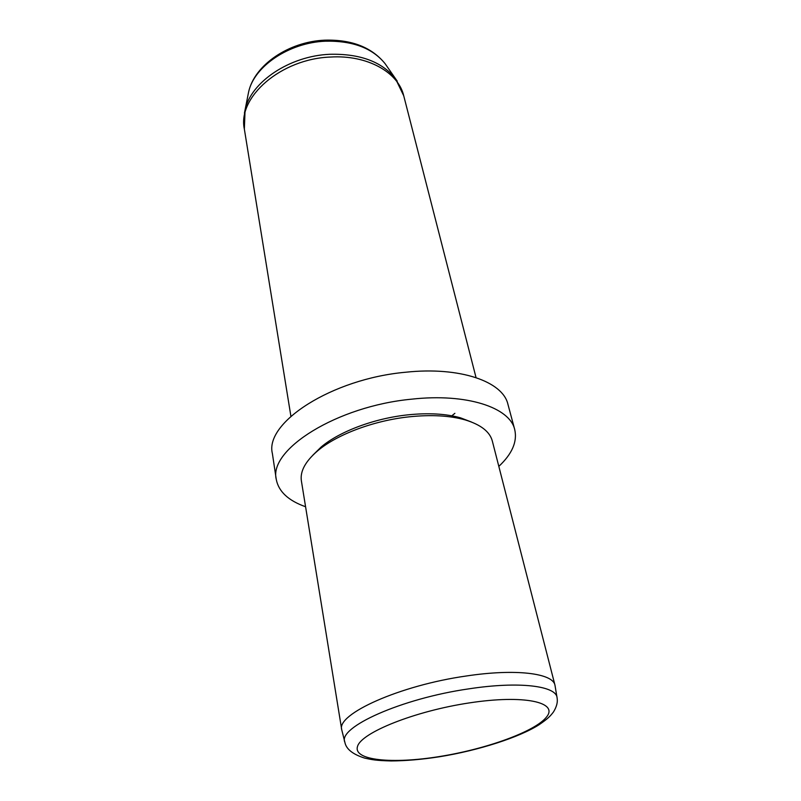 <?xml version="1.0" encoding="UTF-8"?>
<svg xmlns="http://www.w3.org/2000/svg" width="801" height="801" viewBox="0 0 801 801"><rect width="100%" height="100%" fill="white"/><g stroke="black" fill="none" stroke-linecap="round" stroke-linejoin="round"><path stroke-width="1.2" d="M344.75 741.776L341.727 729.711C336.24 714.162 399.749 685.376 466.412 675.984C515.684 668.505 552.91 673.261 554.963 685.165L557.015 697.431M554.963 685.165L492.315 441.011C489.822 431.679 480.77 424.65 465.151 419.904C449.862 415.599 431.318 414.558 409.521 416.79C374.157 420.475 337.131 434.372 317.817 450.683C305.411 461.286 299.934 471.348 301.386 480.9L341.727 729.711M471.378 421.987L460.545 417.842C446.037 413.747 428.485 412.745 407.899 414.848C374.498 418.322 339.544 431.449 321.221 446.948L312.951 455.078M498.823 466.382C512.149 453.887 517.456 441.631 514.733 429.616C509.907 407.519 466.813 393.031 411.754 399.158C336.78 406.167 268.445 449.661 276.275 479.439C278.598 491.534 288.36 500.645 305.582 506.753M514.733 429.616L507.934 404.315C502.918 381.576 460.134 366.387 405.757 372.225C331.724 378.803 264.47 422.848 272.38 453.526L276.275 479.439M451.824 415.799L454.888 413.326M469.366 702.898C414.578 711.118 360.941 732.775 357.486 746.552C353.141 760.479 392.46 764.164 439.419 756.555C486.327 749.095 535.228 731.543 546.582 716.945C558.748 702.257 524.224 694.477 469.366 702.898M439.208 756.805C478.618 750.477 519.408 737.31 539.043 724.755C547.844 718.747 550.307 716.144 553.481 711.949C556.665 706.762 557.876 702.097 557.096 697.931C556.625 685.886 519.278 681.09 468.975 688.83C401.251 698.512 337.331 727.508 344.871 742.267C346.122 749.015 352.68 754.282 364.555 758.076C372.155 759.759 376.039 760.57 391.118 760.95C405.707 760.86 421.616 759.498 438.858 756.855M386.943 66.333L385.041 63.599C372.445 48.07 352.56 40.601 325.366 41.201C288.851 42.593 253.867 66.563 248.59 92.105L247.94 95.369M397.266 81.181L395.374 78.478L403.734 95.8C398.377 72.34 367.299 54.728 330.543 57.041C280.771 58.783 237.266 97.342 244.355 129.101L290.903 416.28M244.355 129.101L245.076 109.877L248.59 92.105C254.428 64.901 288.921 41.612 324.745 40.17C351.569 39.419 371.664 47.229 385.041 63.599L395.374 78.478C381.697 61.637 359.839 53.577 329.812 54.288C289.441 55.91 250.773 82.213 245.076 109.877L244.425 113.111M321.221 446.948L317.817 450.683M460.545 417.842L465.151 419.904M403.734 95.8L476.044 377.601"/></g></svg>
